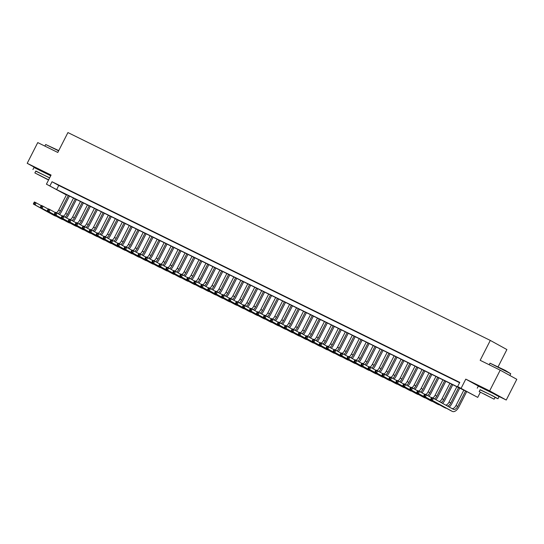 <?xml version="1.0" encoding="UTF-8"?>
<svg xmlns="http://www.w3.org/2000/svg" width="544" height="544" viewBox="0 0 544 544"><rect width="100%" height="100%" fill="white"/><g stroke="black" fill="none" stroke-linecap="round" stroke-linejoin="round"><path stroke-width="0.82" d="M50.164 175.27L50.81 175.562M50.844 175.494L38.889 169.531M494.489 393.931L483.215 388.192M66.388 194.963L46.43 184.171L56.644 189.591L464.379 390.238L457.647 386.532L477.727 397.385L467.514 391.966L59.779 191.318L66.388 194.956M498.141 366.744L506.892 349.561L490.3 340.422L67.925 132.566L57.793 152.456L37.754 142.589L27.2 163.309L38.753 169.667M490.3 340.422L480.168 360.305L500.201 370.165L516.8 379.304L506.246 400.024L489.648 390.884L465.78 379.134L461.135 388.253M496.781 395.366L506.246 400.024M480.332 392.272L477.727 397.385M500.201 370.165L489.648 390.884M62.594 187.136L58.412 185.076L62.594 187.136M69.564 190.563L65.382 188.503L69.564 190.563M76.534 193.99L72.352 191.937L76.534 193.99M83.504 197.424L79.322 195.364L83.504 197.424M90.474 200.852L86.292 198.798L90.474 200.852M97.444 204.286L93.262 202.225L97.444 204.286M104.414 207.713L100.232 205.652L104.414 207.713M111.384 211.14L107.202 209.086L111.384 211.14M118.354 214.574L114.172 212.514L118.354 214.574M125.324 218.001L121.142 215.948L125.324 218.001M132.294 221.435L128.112 219.375L132.294 221.435M139.264 224.862L135.082 222.802L139.264 224.862M146.234 228.29L142.052 226.236L146.234 228.29M153.204 231.724L149.022 229.663L153.204 231.724M160.174 235.151L155.992 233.097L160.174 235.151M167.144 238.585L162.962 236.524L167.144 238.585M174.114 242.012L169.932 239.952L174.114 242.012M181.084 245.439L176.902 243.386L181.084 245.439M188.054 248.873L183.872 246.813L188.054 248.873M195.024 252.3L190.842 250.247L195.024 252.3M201.987 255.734L197.805 253.674L201.987 255.734M208.957 259.162L204.775 257.101L208.957 259.162M215.927 262.589L211.745 260.535L215.927 262.589M222.897 266.023L218.715 263.962L222.897 266.023M229.867 269.45L225.685 267.396L229.867 269.45M236.837 272.884L232.655 270.824L236.837 272.884M243.807 276.311L239.625 274.251L243.807 276.311M250.777 279.738L246.595 277.685L250.777 279.738M257.747 283.172L253.565 281.112L257.747 283.172M264.717 286.6L260.535 284.546L264.717 286.6M271.687 290.034L267.505 287.973L271.687 290.034M278.657 293.461L274.475 291.4L278.657 293.461M285.627 296.888L281.445 294.834L285.627 296.888M292.597 300.322L288.415 298.262L292.597 300.322M299.567 303.749L295.385 301.696L299.567 303.749M306.537 307.183L302.355 305.123L306.537 307.183M313.507 310.61L309.325 308.55L313.507 310.61M320.477 314.038L316.295 311.984L320.477 314.038M327.447 317.472L323.265 315.411L327.447 317.472M334.417 320.899L330.235 318.845L334.417 320.899M341.387 324.333L337.205 322.272L341.387 324.333M348.357 327.76L344.175 325.7L348.357 327.76M355.327 331.187L351.145 329.134L355.327 331.187M362.297 334.621L358.115 332.561L362.297 334.621M369.267 338.048L365.085 335.995L369.267 338.048M376.237 341.482L372.055 339.422L376.237 341.482M383.207 344.91L379.025 342.849L383.207 344.91M390.177 348.337L385.995 346.283L390.177 348.337M397.147 351.771L392.965 349.71L397.147 351.771M404.117 355.198L399.935 353.144L404.117 355.198M411.087 358.632L406.905 356.572L411.087 358.632M418.057 362.059L413.875 359.999L418.057 362.059M425.027 365.486L420.845 363.433L425.027 365.486M431.997 368.92L427.815 366.86L431.997 368.92M438.967 372.348L434.785 370.294L438.967 372.348M445.937 375.782L441.755 373.721L445.937 375.782M452.907 379.209L448.725 377.148L452.907 379.209M457.647 386.532L459.762 382.391L52.027 181.744L58.752 185.443L459.598 382.704M459.68 382.541L455.695 380.582L459.653 382.595M46.43 184.171L51.075 175.052L27.2 163.309M52.027 181.744L49.912 185.885M58.752 185.443L56.644 189.591M465.78 379.134L478.72 386.26M431.317 398.038L430.889 398.868L431.589 399.214L432.011 398.385L431.317 398.038L431.691 397.48L433.432 398.337L432.378 400.411L452.316 411.386A6.977 3.835 116.2 0 0 452.404 411.434A6.977 3.835 116.2 0 0 458.844 407.028L466.718 391.578M465.569 391.014L457.728 406.409A4.651 2.557 -63.8 0 1 453.431 409.346A4.651 2.557 -63.8 0 1 453.37 409.319L433.432 398.337L432.011 398.385M463.828 390.157L455.981 405.552A4.651 2.557 -63.8 0 1 452.105 408.619M431.589 399.214L432.378 400.411L430.637 399.554L450.575 410.53A6.977 3.835 116.2 0 0 450.656 410.577A6.977 3.835 116.2 0 0 450.745 410.618M430.637 399.554L430.889 398.868M490.015 363.174L505.294 370.41L510.728 373.728L490.015 363.174L489.206 364.752M494.999 397.433L497.978 398.759L492.633 395.787L480.08 389.83M497.978 398.759L499.032 396.685L493.687 393.72L478.312 386.131L477.258 388.198M479.189 391.585L480.162 389.681L491.225 395.141L495.081 397.276L494.108 399.187L479.189 391.585L494.108 399.187M484.044 393.951L491.456 397.834L484.044 393.951M58.616 150.838L45.689 144.514L58.738 150.6M49.654 177.84L35.754 171.17M50.708 175.773L33.986 167.47L32.932 169.544M48.634 179.833L34.864 172.924L35.836 171.02L49.606 177.929M34.864 172.924L48.545 180.01M39.719 175.297L47.131 179.173L39.719 175.297M45.689 144.514L44.88 146.098M449.215 407.028A6.977 3.835 116.2 0 0 451.874 403.594L459.748 388.144M458.599 387.58L450.758 402.982A4.651 2.557 -63.8 0 1 447.426 406.042M456.858 386.723L449.011 402.125A4.651 2.557 -63.8 0 1 445.822 405.158M424.347 394.611L423.919 395.44L424.619 395.78L425.041 394.951L424.347 394.611L424.721 394.053L426.462 394.91L425.408 396.984L445.346 407.959A6.977 3.835 116.2 0 0 445.434 408.007A6.977 3.835 116.2 0 0 446.393 408.231M431.542 397.705L426.462 394.91L425.041 394.951M424.619 395.78L425.408 396.984L423.667 396.127L443.605 407.102A6.977 3.835 116.2 0 0 443.686 407.143A6.977 3.835 116.2 0 0 443.775 407.184M423.667 396.127L423.919 395.44M442.53 403.349A6.977 3.835 116.2 0 0 444.904 400.166L452.778 384.717M451.629 384.152L443.788 399.548A4.651 2.557 -63.8 0 1 440.953 402.478M449.888 383.296L442.041 398.691A4.651 2.557 -63.8 0 1 439.314 401.581M417.377 391.177L416.949 392.006L417.649 392.353L418.071 391.524L417.377 391.177L417.751 390.619L419.492 391.483L418.438 393.55L438.376 404.532A6.977 3.835 116.2 0 0 438.464 404.573A6.977 3.835 116.2 0 0 439.423 404.797M424.572 394.278L419.492 391.483L418.071 391.524M417.649 392.353L418.438 393.55L416.697 392.693L436.635 403.668A6.977 3.835 116.2 0 0 436.723 403.716A6.977 3.835 116.2 0 0 436.805 403.757M416.697 392.693L416.949 392.006M435.839 399.663A6.977 3.835 116.2 0 0 437.94 396.739L445.808 381.29M444.659 380.718L436.818 396.12A4.651 2.557 -63.8 0 1 434.384 398.861M442.918 379.862L435.071 395.264A4.651 2.557 -63.8 0 1 432.691 397.977M410.407 387.75L409.979 388.579L410.679 388.919L411.101 388.096L410.407 387.75L410.781 387.192L412.522 388.049L411.468 390.123L431.406 401.098A6.977 3.835 116.2 0 0 431.494 401.146A6.977 3.835 116.2 0 0 432.453 401.37M417.602 390.844L412.522 388.049L411.101 388.096M410.679 388.919L411.468 390.123L409.727 389.266L429.665 400.241A6.977 3.835 116.2 0 0 429.753 400.289A6.977 3.835 116.2 0 0 429.835 400.33M409.727 389.266L409.979 388.579M428.869 396.236A6.977 3.835 116.2 0 0 430.97 393.305L438.838 377.856M437.689 377.291L429.848 392.686A4.651 2.557 -63.8 0 1 427.414 395.434M435.948 376.434L428.101 391.83A4.651 2.557 -63.8 0 1 425.721 394.543M403.437 384.322L403.016 385.152L403.709 385.492L404.131 384.662L403.437 384.322L403.811 383.765L405.552 384.622L404.498 386.689L424.436 397.671A6.977 3.835 116.2 0 0 424.524 397.712A6.977 3.835 116.2 0 0 425.483 397.936M410.632 387.416L405.552 384.622L404.131 384.662M403.709 385.492L404.498 386.689L402.757 385.832L422.695 396.814A6.977 3.835 116.2 0 0 422.783 396.855A6.977 3.835 116.2 0 0 422.872 396.896M402.757 385.832L403.016 385.152M421.899 392.802A6.977 3.835 116.2 0 0 424 389.878L431.868 374.428M430.719 373.864L422.878 389.259A4.651 2.557 -63.8 0 1 420.444 392M428.978 373.007L421.131 388.402A4.651 2.557 -63.8 0 1 418.751 391.116M396.467 380.888L396.046 381.718L396.739 382.065L397.161 381.235L396.467 380.888L396.841 380.331L398.582 381.188L397.528 383.262L417.466 394.237A6.977 3.835 116.2 0 0 417.554 394.284A6.977 3.835 116.2 0 0 418.513 394.509M403.662 383.982L398.582 381.188L397.161 381.235M396.739 382.065L397.528 383.262L395.787 382.405L415.725 393.38A6.977 3.835 116.2 0 0 415.813 393.428A6.977 3.835 116.2 0 0 415.902 393.468M395.787 382.405L396.046 381.718M414.929 389.375A6.977 3.835 116.2 0 0 417.03 386.444L424.898 370.994M423.749 370.43L415.908 385.832A4.651 2.557 -63.8 0 1 413.474 388.572M422.008 369.573L414.161 384.975A4.651 2.557 -63.8 0 1 411.781 387.682M389.497 377.461L389.076 378.291L389.769 378.631L390.191 377.801L389.497 377.461L389.871 376.904L391.612 377.76L390.558 379.834L410.496 390.81A6.977 3.835 116.2 0 0 410.584 390.857A6.977 3.835 116.2 0 0 411.543 391.082M396.692 380.555L391.612 377.76L390.191 377.801M389.769 378.631L390.558 379.834L388.817 378.971L408.755 389.953A6.977 3.835 116.2 0 0 408.843 389.994A6.977 3.835 116.2 0 0 408.932 390.034M388.817 378.971L389.076 378.291M407.959 385.941A6.977 3.835 116.2 0 0 410.06 383.017L417.928 367.567M416.779 367.003L408.938 382.398A4.651 2.557 -63.8 0 1 406.504 385.138M415.038 366.146L407.191 381.541A4.651 2.557 -63.8 0 1 404.811 384.254M382.527 374.027L382.106 374.857L382.799 375.204L383.221 374.374L382.527 374.027L382.901 373.47L384.642 374.333L383.588 376.4L403.526 387.382A6.977 3.835 116.2 0 0 403.614 387.423A6.977 3.835 116.2 0 0 404.573 387.648M389.722 377.128L384.642 374.333L383.221 374.374M382.799 375.204L383.588 376.4L381.847 375.544L401.785 386.519A6.977 3.835 116.2 0 0 401.873 386.566A6.977 3.835 116.2 0 0 401.962 386.607M381.847 375.544L382.106 374.857M400.989 382.514A6.977 3.835 116.2 0 0 403.09 379.59L410.958 364.14M409.809 363.569L401.968 378.971A4.651 2.557 -63.8 0 1 399.534 381.711M408.068 362.712L400.221 378.114A4.651 2.557 -63.8 0 1 397.841 380.827M375.557 370.6L375.136 371.43L375.829 371.77L376.251 370.947L375.557 370.6L375.931 370.042L377.672 370.899L376.618 372.973L396.556 383.948A6.977 3.835 116.2 0 0 396.644 383.996A6.977 3.835 116.2 0 0 397.603 384.22M382.752 373.694L377.672 370.899L376.251 370.947M375.829 371.77L376.618 372.973L374.877 372.116L394.815 383.092A6.977 3.835 116.2 0 0 394.903 383.139A6.977 3.835 116.2 0 0 394.992 383.18M374.877 372.116L375.136 371.43M394.019 379.086A6.977 3.835 116.2 0 0 396.12 376.156L403.988 360.706M402.846 360.142L394.998 375.537A4.651 2.557 -63.8 0 1 392.564 378.284M401.098 359.285L393.251 374.68A4.651 2.557 -63.8 0 1 390.871 377.393M368.587 367.173L368.166 368.002L368.859 368.342L369.281 367.513L368.587 367.173L368.961 366.615L370.702 367.472L369.648 369.539L389.586 380.521A6.977 3.835 116.2 0 0 389.674 380.562A6.977 3.835 116.2 0 0 390.633 380.786M375.782 370.267L370.702 367.472L369.281 367.513M368.859 368.342L369.648 369.539L367.907 368.682L387.845 379.664A6.977 3.835 116.2 0 0 387.933 379.705A6.977 3.835 116.2 0 0 388.022 379.746M367.907 368.682L368.166 368.002M387.049 375.652A6.977 3.835 116.2 0 0 389.15 372.728L397.018 357.279M395.876 356.714L388.028 372.11A4.651 2.557 -63.8 0 1 385.594 374.85M394.128 355.858L386.288 371.253A4.651 2.557 -63.8 0 1 383.901 373.966M361.617 363.739L361.196 364.568L361.889 364.915L362.311 364.086L361.617 363.739L361.991 363.181L363.732 364.038L362.678 366.112L382.616 377.087A6.977 3.835 116.2 0 0 382.704 377.135A6.977 3.835 116.2 0 0 383.663 377.359M368.812 366.833L363.732 364.038L362.311 364.086M361.889 364.915L362.678 366.112L360.937 365.255L380.875 376.23A6.977 3.835 116.2 0 0 380.963 376.278A6.977 3.835 116.2 0 0 381.052 376.319M360.937 365.255L361.196 364.568M380.079 372.225A6.977 3.835 116.2 0 0 382.18 369.294L390.048 353.845M388.906 353.28L381.058 368.682A4.651 2.557 -63.8 0 1 378.624 371.423M387.158 352.424L379.318 367.826A4.651 2.557 -63.8 0 1 376.931 370.532M354.647 360.312L354.226 361.141L354.919 361.481L355.341 360.652L354.647 360.312L355.021 359.754L356.762 360.611L355.708 362.685L375.646 373.66A6.977 3.835 116.2 0 0 375.734 373.708A6.977 3.835 116.2 0 0 376.693 373.932M361.842 363.406L356.762 360.611L355.341 360.652M354.919 361.481L355.708 362.685L353.967 361.821L373.905 372.803A6.977 3.835 116.2 0 0 373.993 372.844A6.977 3.835 116.2 0 0 374.082 372.885M353.967 361.821L354.226 361.141M373.109 368.791A6.977 3.835 116.2 0 0 375.21 365.867L383.078 350.418M381.936 349.853L374.088 365.248A4.651 2.557 -63.8 0 1 371.654 367.989M380.188 348.996L372.348 364.392A4.651 2.557 -63.8 0 1 369.961 367.105M347.677 356.878L347.256 357.707L347.949 358.054L348.371 357.224L347.677 356.878L348.051 356.32L349.792 357.184L348.738 359.251L368.676 370.233A6.977 3.835 116.2 0 0 368.764 370.274A6.977 3.835 116.2 0 0 369.723 370.498M354.872 359.978L349.792 357.184L348.371 357.224M347.949 358.054L348.738 359.251L346.997 358.394L366.935 369.369A6.977 3.835 116.2 0 0 367.023 369.417A6.977 3.835 116.2 0 0 367.112 369.458M346.997 358.394L347.256 357.707M366.139 365.364A6.977 3.835 116.2 0 0 368.24 362.44L376.108 346.99M374.966 346.419L367.118 361.821A4.651 2.557 -63.8 0 1 364.684 364.562M373.218 345.562L365.378 360.964A4.651 2.557 -63.8 0 1 362.991 363.678M340.707 353.45L340.286 354.28L340.979 354.62L341.401 353.79L340.707 353.45L341.081 352.893L342.829 353.75L341.768 355.824L361.706 366.799A6.977 3.835 116.2 0 0 361.794 366.846A6.977 3.835 116.2 0 0 362.753 367.071M347.902 356.544L342.829 353.75L341.401 353.79M340.979 354.62L341.768 355.824L340.027 354.967L359.965 365.942A6.977 3.835 116.2 0 0 360.053 365.99A6.977 3.835 116.2 0 0 360.142 366.03M340.027 354.967L340.286 354.28M359.169 361.937A6.977 3.835 116.2 0 0 361.27 359.006L369.138 343.556M367.996 342.992L360.148 358.387A4.651 2.557 -63.8 0 1 357.714 361.134M366.248 342.135L358.408 357.53A4.651 2.557 -63.8 0 1 356.021 360.244M333.737 350.023L333.316 350.853L334.009 351.193L334.431 350.363L333.737 350.023L334.111 349.466L335.859 350.322L334.798 352.39L354.736 363.372A6.977 3.835 116.2 0 0 354.824 363.412A6.977 3.835 116.2 0 0 355.783 363.637M340.932 353.117L335.859 350.322L334.431 350.363M334.009 351.193L334.798 352.39L333.057 351.533L352.995 362.515A6.977 3.835 116.2 0 0 353.083 362.556A6.977 3.835 116.2 0 0 353.172 362.596M333.057 351.533L333.316 350.853M352.199 358.503A6.977 3.835 116.2 0 0 354.3 355.579L362.168 340.129M361.026 339.565L353.178 354.96A4.651 2.557 -63.8 0 1 350.744 357.7M359.278 338.708L351.438 354.103A4.651 2.557 -63.8 0 1 349.051 356.816M326.767 346.589L326.346 347.419L327.039 347.766L327.461 346.936L326.767 346.589L327.141 346.032L328.889 346.888L327.828 348.962L347.766 359.938A6.977 3.835 116.2 0 0 347.854 359.985A6.977 3.835 116.2 0 0 348.813 360.21M333.962 349.683L328.889 346.888L327.461 346.936M327.039 347.766L327.828 348.962L326.087 348.106L346.025 359.081A6.977 3.835 116.2 0 0 346.113 359.128A6.977 3.835 116.2 0 0 346.202 359.169M326.087 348.106L326.346 347.419M345.229 355.076A6.977 3.835 116.2 0 0 347.33 352.145L355.205 336.695M354.056 336.131L346.208 351.533A4.651 2.557 -63.8 0 1 343.774 354.273M352.308 335.274L344.468 350.676A4.651 2.557 -63.8 0 1 342.081 353.382M319.797 343.162L319.376 343.992L320.069 344.332L320.491 343.502L319.797 343.162L320.171 342.604L321.919 343.461L320.858 345.535L340.796 356.51A6.977 3.835 116.2 0 0 340.884 356.558A6.977 3.835 116.2 0 0 341.843 356.782M326.992 346.256L321.919 343.461L320.491 343.502M320.069 344.332L320.858 345.535L319.117 344.672L339.055 355.654A6.977 3.835 116.2 0 0 339.143 355.694A6.977 3.835 116.2 0 0 339.232 355.735M319.117 344.672L319.376 343.992M338.259 351.642A6.977 3.835 116.2 0 0 340.36 348.718L348.235 333.268M347.086 332.704L339.238 348.099A4.651 2.557 -63.8 0 1 336.804 350.839M345.338 331.847L337.498 347.242A4.651 2.557 -63.8 0 1 335.111 349.955M312.827 339.728L312.406 340.558L313.099 340.904L313.521 340.075L312.827 339.728L313.201 339.17L314.949 340.034L313.888 342.101L333.826 353.083A6.977 3.835 116.2 0 0 333.914 353.124A6.977 3.835 116.2 0 0 334.873 353.348M320.022 342.829L314.949 340.034L313.521 340.075M313.099 340.904L313.888 342.101L312.147 341.244L332.085 352.22A6.977 3.835 116.2 0 0 332.173 352.267A6.977 3.835 116.2 0 0 332.262 352.308M312.147 341.244L312.406 340.558M331.289 348.214A6.977 3.835 116.2 0 0 333.39 345.29L341.265 329.841M340.116 329.27L332.268 344.672A4.651 2.557 -63.8 0 1 329.834 347.412M338.368 328.413L330.528 343.815A4.651 2.557 -63.8 0 1 328.141 346.528M305.857 336.301L305.436 337.13L306.129 337.47L306.551 336.641L305.857 336.301L306.231 335.743L307.979 336.6L306.918 338.674L326.856 349.649A6.977 3.835 116.2 0 0 326.944 349.697A6.977 3.835 116.2 0 0 327.903 349.921M313.052 339.395L307.979 336.6L306.551 336.641M306.129 337.47L306.918 338.674L305.177 337.817L325.115 348.792A6.977 3.835 116.2 0 0 325.203 348.84A6.977 3.835 116.2 0 0 325.292 348.881M305.177 337.817L305.436 337.13M324.319 344.787A6.977 3.835 116.2 0 0 326.42 341.856L334.295 326.407M333.146 325.842L325.298 341.238A4.651 2.557 -63.8 0 1 322.864 343.985M331.405 324.986L323.558 340.381A4.651 2.557 -63.8 0 1 321.171 343.094M298.887 332.874L298.466 333.696L299.159 334.043L299.581 333.214L298.887 332.874L299.261 332.316L301.009 333.173L299.948 335.24L319.892 346.222A6.977 3.835 116.2 0 0 319.974 346.263A6.977 3.835 116.2 0 0 320.933 346.487M306.082 335.968L301.009 333.173L299.581 333.214M299.159 334.043L299.948 335.24L298.207 334.383L318.145 345.365A6.977 3.835 116.2 0 0 318.233 345.406A6.977 3.835 116.2 0 0 318.322 345.447M298.207 334.383L298.466 333.696M317.349 341.353A6.977 3.835 116.2 0 0 319.45 338.429L327.325 322.98M326.176 322.415L318.328 337.81A4.651 2.557 -63.8 0 1 315.894 340.551M324.435 321.558L316.588 336.954A4.651 2.557 -63.8 0 1 314.201 339.667M291.917 329.44L291.496 330.269L292.189 330.616L292.611 329.786L291.917 329.44L292.291 328.882L294.039 329.739L292.978 331.813L312.922 342.788A6.977 3.835 116.2 0 0 313.004 342.836A6.977 3.835 116.2 0 0 313.963 343.06M299.112 332.534L294.039 329.739L292.611 329.786M292.189 330.616L292.978 331.813L291.237 330.956L311.175 341.931A6.977 3.835 116.2 0 0 311.263 341.979A6.977 3.835 116.2 0 0 311.352 342.02M291.237 330.956L291.496 330.269M310.379 337.926A6.977 3.835 116.2 0 0 312.48 334.995L320.355 319.546M319.206 318.981L311.358 334.383A4.651 2.557 -63.8 0 1 308.924 337.124M317.465 318.124L309.618 333.526A4.651 2.557 -63.8 0 1 307.231 336.233M284.947 326.012L284.526 326.842L285.219 327.182L285.648 326.352L284.947 326.012L285.321 325.455L287.069 326.312L286.008 328.386L305.952 339.361A6.977 3.835 116.2 0 0 306.034 339.408A6.977 3.835 116.2 0 0 306.993 339.633M292.142 329.106L287.069 326.312L285.648 326.352M285.219 327.182L286.008 328.386L284.267 327.522L304.205 338.504A6.977 3.835 116.2 0 0 304.293 338.545A6.977 3.835 116.2 0 0 304.382 338.586M284.267 327.522L284.526 326.842M303.409 334.492A6.977 3.835 116.2 0 0 305.51 331.568L313.385 316.118M312.236 315.554L304.388 330.949A4.651 2.557 -63.8 0 1 301.954 333.69M310.495 314.697L302.648 330.092A4.651 2.557 -63.8 0 1 300.261 332.806M277.977 322.578L277.556 323.408L278.249 323.755L278.678 322.925L277.977 322.578L278.351 322.021L280.099 322.884L279.045 324.952L298.982 335.934A6.977 3.835 116.2 0 0 299.064 335.974A6.977 3.835 116.2 0 0 300.023 336.199M285.172 325.679L280.099 322.884L278.678 322.925M278.249 323.755L279.045 324.952L277.297 324.095L297.235 335.07A6.977 3.835 116.2 0 0 297.323 335.118A6.977 3.835 116.2 0 0 297.412 335.158M277.297 324.095L277.556 323.408M296.439 331.065A6.977 3.835 116.2 0 0 298.54 328.141L306.415 312.691M305.266 312.12L297.418 327.522A4.651 2.557 -63.8 0 1 294.984 330.262M303.525 311.263L295.678 326.665A4.651 2.557 -63.8 0 1 293.291 329.378M271.007 319.151L270.586 319.981L271.279 320.321L271.708 319.491L271.007 319.151L271.388 318.594L273.129 319.45L272.075 321.524L292.012 332.5A6.977 3.835 116.2 0 0 292.094 332.547A6.977 3.835 116.2 0 0 293.053 332.772M278.202 322.245L273.129 319.45L271.708 319.491M271.279 320.321L272.075 321.524L270.327 320.668L290.265 331.643A6.977 3.835 116.2 0 0 290.353 331.69A6.977 3.835 116.2 0 0 290.442 331.731M270.327 320.668L270.586 319.981M289.469 327.631A6.977 3.835 116.2 0 0 291.57 324.707L299.445 309.257M298.296 308.693L290.448 324.088A4.651 2.557 -63.8 0 1 288.014 326.835M296.555 307.836L288.708 323.231A4.651 2.557 -63.8 0 1 286.328 325.944M264.037 315.724L263.616 316.547L264.309 316.894L264.738 316.064L264.037 315.724L264.418 315.166L266.159 316.023L265.105 318.09L285.042 329.072A6.977 3.835 116.2 0 0 285.124 329.113A6.977 3.835 116.2 0 0 286.083 329.338M271.232 318.818L266.159 316.023L264.738 316.064M264.309 316.894L265.105 318.09L263.357 317.234L283.295 328.216A6.977 3.835 116.2 0 0 283.383 328.256A6.977 3.835 116.2 0 0 283.472 328.297M263.357 317.234L263.616 316.547M282.499 324.204A6.977 3.835 116.2 0 0 284.6 321.28L292.475 305.83M291.326 305.266L283.478 320.661A4.651 2.557 -63.8 0 1 281.044 323.401M289.585 304.409L281.738 319.804A4.651 2.557 -63.8 0 1 279.358 322.517M257.067 312.29L256.646 313.12L257.346 313.466L257.768 312.637L257.067 312.29L257.448 311.732L259.189 312.589L258.135 314.663L278.072 325.638A6.977 3.835 116.2 0 0 278.154 325.686A6.977 3.835 116.2 0 0 279.113 325.91M264.262 315.384L259.189 312.589L257.768 312.637M257.346 313.466L258.135 314.663L256.387 313.806L276.325 324.782A6.977 3.835 116.2 0 0 276.413 324.829A6.977 3.835 116.2 0 0 276.502 324.87M256.387 313.806L256.646 313.12M275.529 320.776A6.977 3.835 116.2 0 0 277.63 317.846L285.505 302.396M284.356 301.832L276.508 317.234A4.651 2.557 -63.8 0 1 274.074 319.974M282.615 300.975L274.768 316.377A4.651 2.557 -63.8 0 1 272.388 319.083M250.097 308.863L249.676 309.692L250.376 310.032L250.798 309.203L250.097 308.863L250.478 308.305L252.219 309.162L251.165 311.236L271.102 322.211A6.977 3.835 116.2 0 0 271.184 322.259A6.977 3.835 116.2 0 0 272.143 322.483M257.292 311.957L252.219 309.162L250.798 309.203M250.376 310.032L251.165 311.236L249.417 310.372L269.355 321.354A6.977 3.835 116.2 0 0 269.443 321.395A6.977 3.835 116.2 0 0 269.532 321.436M249.417 310.372L249.676 309.692M268.559 317.342A6.977 3.835 116.2 0 0 270.66 314.418L278.535 298.969M277.386 298.404L269.538 313.8A4.651 2.557 -63.8 0 1 267.104 316.54M275.645 297.548L267.798 312.943A4.651 2.557 -63.8 0 1 265.418 315.656M243.127 305.429L242.706 306.258L243.406 306.605L243.828 305.776L243.127 305.429L243.508 304.871L245.249 305.735L244.195 307.802L264.132 318.784A6.977 3.835 116.2 0 0 264.214 318.825A6.977 3.835 116.2 0 0 265.173 319.049M250.322 308.53L245.249 305.735L243.828 305.776M243.406 306.605L244.195 307.802L242.447 306.945L262.385 317.92A6.977 3.835 116.2 0 0 262.473 317.968A6.977 3.835 116.2 0 0 262.562 318.009M242.447 306.945L242.706 306.258M261.589 313.915A6.977 3.835 116.2 0 0 263.69 310.991L271.565 295.542M270.416 294.97L262.568 310.372A4.651 2.557 -63.8 0 1 260.134 313.113M268.675 294.114L260.828 309.516A4.651 2.557 -63.8 0 1 258.448 312.229M236.157 302.002L235.736 302.831L236.436 303.171L236.858 302.342L236.157 302.002L236.538 301.444L238.279 302.301L237.225 304.375L257.162 315.35A6.977 3.835 116.2 0 0 257.244 315.398A6.977 3.835 116.2 0 0 258.203 315.622M243.352 305.096L238.279 302.301L236.858 302.342M236.436 303.171L237.225 304.375L235.477 303.518L255.415 314.493A6.977 3.835 116.2 0 0 255.503 314.541A6.977 3.835 116.2 0 0 255.592 314.582M235.477 303.518L235.736 302.831M254.619 310.481A6.977 3.835 116.2 0 0 256.72 307.557L264.595 292.108M263.446 291.543L255.598 306.938A4.651 2.557 -63.8 0 1 253.164 309.686M261.705 290.686L253.858 306.082A4.651 2.557 -63.8 0 1 251.478 308.795M229.187 298.574L228.766 299.397L229.466 299.744L229.888 298.914L229.187 298.574L229.568 298.017L231.309 298.874L230.255 300.941L250.192 311.923A6.977 3.835 116.2 0 0 250.274 311.964A6.977 3.835 116.2 0 0 251.233 312.188M236.382 301.668L231.309 298.874L229.888 298.914M229.466 299.744L230.255 300.941L228.507 300.084L248.445 311.066A6.977 3.835 116.2 0 0 248.533 311.107A6.977 3.835 116.2 0 0 248.622 311.148M228.507 300.084L228.766 299.397M247.649 307.054A6.977 3.835 116.2 0 0 249.75 304.13L257.625 288.68M256.476 288.116L248.628 303.511A4.651 2.557 -63.8 0 1 246.194 306.252M254.735 287.259L246.888 302.654A4.651 2.557 -63.8 0 1 244.508 305.368M222.217 295.14L221.796 295.97L222.496 296.317L222.918 295.487L222.217 295.14L222.598 294.583L224.339 295.44L223.285 297.514L243.222 308.489A6.977 3.835 116.2 0 0 243.304 308.536A6.977 3.835 116.2 0 0 244.263 308.761M229.412 298.234L224.339 295.44L222.918 295.487M222.496 296.317L223.285 297.514L221.537 296.657L241.482 307.632A6.977 3.835 116.2 0 0 241.563 307.68A6.977 3.835 116.2 0 0 241.652 307.72M221.537 296.657L221.796 295.97M240.679 303.627A6.977 3.835 116.2 0 0 242.78 300.696L250.655 285.246M249.506 284.682L241.658 300.084A4.651 2.557 -63.8 0 1 239.224 302.824M247.765 283.825L239.918 299.227A4.651 2.557 -63.8 0 1 237.538 301.934M215.247 291.713L214.826 292.543L215.526 292.883L215.948 292.053L215.247 291.713L215.628 291.156L217.369 292.012L216.315 294.086L236.252 305.062A6.977 3.835 116.2 0 0 236.334 305.109A6.977 3.835 116.2 0 0 237.293 305.334M222.448 294.807L217.369 292.012L215.948 292.053M215.526 292.883L216.315 294.086L214.567 293.223L234.512 304.205A6.977 3.835 116.2 0 0 234.593 304.246A6.977 3.835 116.2 0 0 234.682 304.286M214.567 293.223L214.826 292.543M233.709 300.193A6.977 3.835 116.2 0 0 235.81 297.269L243.685 281.819M242.536 281.255L234.688 296.65A4.651 2.557 -63.8 0 1 232.254 299.39M240.795 280.398L232.948 295.793A4.651 2.557 -63.8 0 1 230.568 298.506M208.277 288.279L207.856 289.109L208.556 289.456L208.978 288.626L208.277 288.279L208.658 287.722L210.399 288.585L209.345 290.652L229.282 301.634A6.977 3.835 116.2 0 0 229.364 301.675A6.977 3.835 116.2 0 0 230.33 301.9M215.478 291.38L210.399 288.585L208.978 288.626M208.556 289.456L209.345 290.652L207.604 289.796L227.542 300.771A6.977 3.835 116.2 0 0 227.623 300.818A6.977 3.835 116.2 0 0 227.712 300.859M207.604 289.796L207.856 289.109M226.739 296.766A6.977 3.835 116.2 0 0 228.84 293.842L236.715 278.385M235.566 277.821L227.718 293.223A4.651 2.557 -63.8 0 1 225.284 295.963M233.825 276.964L225.978 292.366A4.651 2.557 -63.8 0 1 223.598 295.079M201.307 284.852L200.886 285.682L201.586 286.022L202.008 285.192L201.307 284.852L201.688 284.294L203.429 285.151L202.375 287.225L222.312 298.2A6.977 3.835 116.2 0 0 222.401 298.248A6.977 3.835 116.2 0 0 223.36 298.472M208.508 287.946L203.429 285.151L202.008 285.192M201.586 286.022L202.375 287.225L200.634 286.368L220.572 297.344A6.977 3.835 116.2 0 0 220.653 297.391A6.977 3.835 116.2 0 0 220.742 297.432M200.634 286.368L200.886 285.682M219.769 293.332A6.977 3.835 116.2 0 0 221.87 290.408L229.745 274.958M228.596 274.394L220.748 289.789A4.651 2.557 -63.8 0 1 218.314 292.536M226.855 273.537L219.008 288.932A4.651 2.557 -63.8 0 1 216.628 291.645M194.337 281.425L193.916 282.248L194.616 282.594L195.038 281.765L194.337 281.425L194.718 280.867L196.459 281.724L195.405 283.791L215.342 294.773A6.977 3.835 116.2 0 0 215.431 294.814A6.977 3.835 116.2 0 0 216.39 295.038M201.538 284.519L196.459 281.724L195.038 281.765M194.616 282.594L195.405 283.791L193.664 282.934L213.602 293.916A6.977 3.835 116.2 0 0 213.683 293.957A6.977 3.835 116.2 0 0 213.772 293.998M193.664 282.934L193.916 282.248M212.799 289.904A6.977 3.835 116.2 0 0 214.9 286.98L222.775 271.531M221.626 270.966L213.778 286.362A4.651 2.557 -63.8 0 1 211.344 289.102M219.885 270.11L212.038 285.505A4.651 2.557 -63.8 0 1 209.658 288.218M187.367 277.991L186.946 278.82L187.646 279.167L188.068 278.338L187.367 277.991L187.748 277.433L189.489 278.29L188.435 280.364L208.372 291.339A6.977 3.835 116.2 0 0 208.461 291.387A6.977 3.835 116.2 0 0 209.42 291.611M194.568 281.085L189.489 278.29L188.068 278.338M187.646 279.167L188.435 280.364L186.694 279.507L206.632 290.482A6.977 3.835 116.2 0 0 206.713 290.53A6.977 3.835 116.2 0 0 206.802 290.571M186.694 279.507L186.946 278.82M205.829 286.477A6.977 3.835 116.2 0 0 207.93 283.546L215.805 268.097M214.656 267.532L206.808 282.934A4.651 2.557 -63.8 0 1 204.374 285.675M212.915 266.676L205.068 282.078A4.651 2.557 -63.8 0 1 202.688 284.784M180.397 274.564L179.976 275.393L180.676 275.733L181.098 274.904L180.397 274.564L180.778 274.006L182.519 274.863L181.465 276.937L201.402 287.912A6.977 3.835 116.2 0 0 201.491 287.96A6.977 3.835 116.2 0 0 202.45 288.184M187.598 277.658L182.519 274.863L181.098 274.904M180.676 275.733L181.465 276.937L179.724 276.073L199.662 287.055A6.977 3.835 116.2 0 0 199.743 287.096A6.977 3.835 116.2 0 0 199.832 287.137M179.724 276.073L179.976 275.393M198.859 283.043A6.977 3.835 116.2 0 0 200.96 280.119L208.835 264.67M207.686 264.105L199.838 279.5A4.651 2.557 -63.8 0 1 197.404 282.241M205.945 263.248L198.098 278.644A4.651 2.557 -63.8 0 1 195.718 281.357M173.427 271.13L173.006 271.959L173.706 272.306L174.128 271.476L173.427 271.13L173.808 270.572L175.549 271.436L174.495 273.503L194.432 284.485A6.977 3.835 116.2 0 0 194.521 284.526A6.977 3.835 116.2 0 0 195.48 284.75M180.628 274.23L175.549 271.436L174.128 271.476M173.706 272.306L174.495 273.503L172.754 272.646L192.692 283.621A6.977 3.835 116.2 0 0 192.773 283.669A6.977 3.835 116.2 0 0 192.862 283.71M172.754 272.646L173.006 271.959M191.889 279.616A6.977 3.835 116.2 0 0 193.99 276.692L201.865 261.236M200.716 260.671L192.868 276.073A4.651 2.557 -63.8 0 1 190.434 278.814M198.975 259.814L191.128 275.216A4.651 2.557 -63.8 0 1 188.748 277.93M166.457 267.702L166.036 268.532L166.736 268.872L167.158 268.042L166.457 267.702L166.838 267.145L168.579 268.002L167.525 270.076L187.462 281.051A6.977 3.835 116.2 0 0 187.551 281.098A6.977 3.835 116.2 0 0 188.51 281.323M173.658 270.796L168.579 268.002L167.158 268.042M166.736 268.872L167.525 270.076L165.784 269.219L185.722 280.194A6.977 3.835 116.2 0 0 185.803 280.242A6.977 3.835 116.2 0 0 185.892 280.282M165.784 269.219L166.036 268.532M184.919 276.182A6.977 3.835 116.2 0 0 187.02 273.258L194.895 257.808M193.746 257.244L185.898 272.639A4.651 2.557 -63.8 0 1 183.464 275.386M192.005 256.387L184.158 271.782A4.651 2.557 -63.8 0 1 181.778 274.496M159.487 264.275L159.066 265.098L159.766 265.445L160.188 264.615L159.487 264.275L159.868 263.718L161.609 264.574L160.555 266.642L180.492 277.624A6.977 3.835 116.2 0 0 180.581 277.664A6.977 3.835 116.2 0 0 181.54 277.889M166.688 267.369L161.609 264.574L160.188 264.615M159.766 265.445L160.555 266.642L158.814 265.785L178.752 276.767A6.977 3.835 116.2 0 0 178.833 276.808A6.977 3.835 116.2 0 0 178.922 276.848M158.814 265.785L159.066 265.098M177.949 272.755A6.977 3.835 116.2 0 0 180.05 269.831L187.925 254.381M186.776 253.817L178.928 269.212A4.651 2.557 -63.8 0 1 176.494 271.952M185.035 252.953L177.188 268.355A4.651 2.557 -63.8 0 1 174.808 271.068M152.517 260.841L152.096 261.671L152.796 262.018L153.218 261.188L152.517 260.841L152.898 260.284L154.639 261.14L153.585 263.214L173.522 274.19A6.977 3.835 116.2 0 0 173.611 274.237A6.977 3.835 116.2 0 0 174.57 274.462M159.718 263.935L154.639 261.14L153.218 261.188M152.796 262.018L153.585 263.214L151.844 262.358L171.782 273.333A6.977 3.835 116.2 0 0 171.863 273.38A6.977 3.835 116.2 0 0 171.952 273.421M151.844 262.358L152.096 261.671M170.979 269.328A6.977 3.835 116.2 0 0 173.08 266.397L180.955 250.947M179.806 250.383L171.965 265.785A4.651 2.557 -63.8 0 1 169.524 268.525M178.065 249.526L170.218 264.928A4.651 2.557 -63.8 0 1 167.838 267.634M145.547 257.414L145.126 258.244L145.826 258.584L146.248 257.754L145.547 257.414L145.928 256.856L147.669 257.713L146.615 259.787L166.552 270.762A6.977 3.835 116.2 0 0 166.641 270.81A6.977 3.835 116.2 0 0 167.6 271.034M152.748 260.508L147.669 257.713L146.248 257.754M145.826 258.584L146.615 259.787L144.874 258.924L164.812 269.906A6.977 3.835 116.2 0 0 164.893 269.946A6.977 3.835 116.2 0 0 164.982 269.987M144.874 258.924L145.126 258.244M164.009 265.894A6.977 3.835 116.2 0 0 166.11 262.97L173.985 247.52M172.836 246.956L164.995 262.351A4.651 2.557 -63.8 0 1 162.554 265.091M171.095 246.099L163.248 261.494A4.651 2.557 -63.8 0 1 160.868 264.207M138.584 253.98L138.156 254.81L138.856 255.156L139.278 254.327L138.584 253.98L138.958 253.422L140.699 254.286L139.645 256.353L159.582 267.335A6.977 3.835 116.2 0 0 159.671 267.376A6.977 3.835 116.2 0 0 160.63 267.6M145.778 257.081L140.699 254.286L139.278 254.327M138.856 255.156L139.645 256.353L137.904 255.496L157.842 266.472A6.977 3.835 116.2 0 0 157.923 266.519A6.977 3.835 116.2 0 0 158.012 266.56M137.904 255.496L138.156 254.81M157.046 262.466A6.977 3.835 116.2 0 0 159.14 259.542L167.015 244.086M165.866 243.522L158.025 258.924A4.651 2.557 -63.8 0 1 155.584 261.664M164.125 242.665L156.278 258.067A4.651 2.557 -63.8 0 1 153.898 260.78M131.614 250.553L131.186 251.382L131.886 251.722L132.308 250.893L131.614 250.553L131.988 249.995L133.729 250.852L132.675 252.926L152.612 263.901A6.977 3.835 116.2 0 0 152.701 263.949A6.977 3.835 116.2 0 0 153.66 264.173M138.808 253.647L133.729 250.852L132.308 250.893M131.886 251.722L132.675 252.926L130.934 252.069L150.872 263.044A6.977 3.835 116.2 0 0 150.96 263.092A6.977 3.835 116.2 0 0 151.042 263.133M130.934 252.069L131.186 251.382M150.076 259.032A6.977 3.835 116.2 0 0 152.17 256.108L160.045 240.659M158.896 240.094L151.055 255.49A4.651 2.557 -63.8 0 1 148.621 258.237M157.155 239.238L149.308 254.633A4.651 2.557 -63.8 0 1 146.928 257.346M124.644 247.126L124.216 247.948L124.916 248.295L125.338 247.466L124.644 247.126L125.018 246.568L126.759 247.425L125.705 249.492L145.642 260.474A6.977 3.835 116.2 0 0 145.731 260.515A6.977 3.835 116.2 0 0 146.69 260.739M131.838 250.22L126.759 247.425L125.338 247.466M124.916 248.295L125.705 249.492L123.964 248.635L143.902 259.617A6.977 3.835 116.2 0 0 143.99 259.658A6.977 3.835 116.2 0 0 144.072 259.699M123.964 248.635L124.216 247.948M143.106 255.605A6.977 3.835 116.2 0 0 145.207 252.681L153.075 237.232M151.926 236.667L144.085 252.062A4.651 2.557 -63.8 0 1 141.651 254.803M150.185 235.804L142.338 251.206A4.651 2.557 -63.8 0 1 139.958 253.919M117.674 243.692L117.246 244.521L117.946 244.861L118.368 244.038L117.674 243.692L118.048 243.134L119.789 243.991L118.735 246.065L138.672 257.04A6.977 3.835 116.2 0 0 138.761 257.088A6.977 3.835 116.2 0 0 139.72 257.312M124.868 246.786L119.789 243.991L118.368 244.038M117.946 244.861L118.735 246.065L116.994 245.208L136.932 256.183A6.977 3.835 116.2 0 0 137.02 256.231A6.977 3.835 116.2 0 0 137.108 256.272M116.994 245.208L117.246 244.521M136.136 252.178A6.977 3.835 116.2 0 0 138.237 249.247L146.105 233.798M144.956 233.233L137.115 248.635A4.651 2.557 -63.8 0 1 134.681 251.376M143.215 232.376L135.368 247.772A4.651 2.557 -63.8 0 1 132.988 250.485M110.704 240.264L110.282 241.094L110.976 241.434L111.398 240.604L110.704 240.264L111.078 239.707L112.819 240.564L111.765 242.638L131.702 253.613A6.977 3.835 116.2 0 0 131.791 253.66A6.977 3.835 116.2 0 0 132.75 253.885M117.898 243.358L112.819 240.564L111.398 240.604M110.976 241.434L111.765 242.638L110.024 241.774L129.962 252.756A6.977 3.835 116.2 0 0 130.05 252.797A6.977 3.835 116.2 0 0 130.138 252.838M110.024 241.774L110.282 241.094M129.166 248.744A6.977 3.835 116.2 0 0 131.267 245.82L139.135 230.37M137.986 229.806L130.145 245.201A4.651 2.557 -63.8 0 1 127.711 247.942M136.245 228.949L128.398 244.344A4.651 2.557 -63.8 0 1 126.018 247.058M103.734 236.83L103.312 237.66L104.006 238.007L104.428 237.177L103.734 236.83L104.108 236.273L105.849 237.13L104.795 239.204L124.732 250.186A6.977 3.835 116.2 0 0 124.821 250.226A6.977 3.835 116.2 0 0 125.78 250.451M110.928 239.931L105.849 237.13L104.428 237.177M104.006 238.007L104.795 239.204L103.054 238.347L122.992 249.322A6.977 3.835 116.2 0 0 123.08 249.37A6.977 3.835 116.2 0 0 123.168 249.41M103.054 238.347L103.312 237.66M122.196 245.317A6.977 3.835 116.2 0 0 124.297 242.393L132.165 226.936M131.016 226.372L123.175 241.774A4.651 2.557 -63.8 0 1 120.741 244.514M129.275 225.515L121.428 240.917A4.651 2.557 -63.8 0 1 119.048 243.63M96.764 233.403L96.342 234.233L97.036 234.573L97.458 233.743L96.764 233.403L97.138 232.846L98.879 233.702L97.825 235.776L117.762 246.752A6.977 3.835 116.2 0 0 117.851 246.799A6.977 3.835 116.2 0 0 118.81 247.024M103.958 236.497L98.879 233.702L97.458 233.743M97.036 234.573L97.825 235.776L96.084 234.92L116.022 245.895A6.977 3.835 116.2 0 0 116.11 245.942A6.977 3.835 116.2 0 0 116.198 245.983M96.084 234.92L96.342 234.233M115.226 241.883A6.977 3.835 116.2 0 0 117.327 238.959L125.195 223.509M124.046 222.945L116.205 238.34A4.651 2.557 -63.8 0 1 113.771 241.087M122.305 222.088L114.458 237.483A4.651 2.557 -63.8 0 1 112.078 240.196M89.794 229.976L89.372 230.799L90.066 231.146L90.488 230.316L89.794 229.976L90.168 229.418L91.909 230.275L90.855 232.342L110.792 243.324A6.977 3.835 116.2 0 0 110.881 243.365A6.977 3.835 116.2 0 0 111.84 243.59M96.988 233.07L91.909 230.275L90.488 230.316M90.066 231.146L90.855 232.342L89.114 231.486L109.052 242.468A6.977 3.835 116.2 0 0 109.14 242.508A6.977 3.835 116.2 0 0 109.228 242.549M89.114 231.486L89.372 230.799M108.256 238.456A6.977 3.835 116.2 0 0 110.357 235.532L118.225 220.082M117.076 219.518L109.235 234.913A4.651 2.557 -63.8 0 1 106.801 237.653M115.335 218.654L107.488 234.056A4.651 2.557 -63.8 0 1 105.108 236.769M82.824 226.542L82.402 227.372L83.096 227.712L83.518 226.889L82.824 226.542L83.198 225.984L84.939 226.841L83.885 228.915L103.822 239.89A6.977 3.835 116.2 0 0 103.911 239.938A6.977 3.835 116.2 0 0 104.87 240.162M90.018 229.636L84.939 226.841L83.518 226.889M83.096 227.712L83.885 228.915L82.144 228.058L102.082 239.034A6.977 3.835 116.2 0 0 102.17 239.081A6.977 3.835 116.2 0 0 102.258 239.122M82.144 228.058L82.402 227.372M101.286 235.028A6.977 3.835 116.2 0 0 103.387 232.098L111.255 216.648M110.112 216.084L102.265 231.486A4.651 2.557 -63.8 0 1 99.831 234.226M108.365 215.227L100.524 230.622A4.651 2.557 -63.8 0 1 98.138 233.335M75.854 223.115L75.432 223.944L76.126 224.284L76.548 223.455L75.854 223.115L76.228 222.557L77.969 223.414L76.915 225.488L96.852 236.463A6.977 3.835 116.2 0 0 96.941 236.511A6.977 3.835 116.2 0 0 97.9 236.735M83.048 226.209L77.969 223.414L76.548 223.455M76.126 224.284L76.915 225.488L75.174 224.624L95.112 235.606A6.977 3.835 116.2 0 0 95.2 235.647A6.977 3.835 116.2 0 0 95.288 235.688M75.174 224.624L75.432 223.944M94.316 231.594A6.977 3.835 116.2 0 0 96.417 228.67L104.285 213.221M103.142 212.656L95.295 228.052A4.651 2.557 -63.8 0 1 92.861 230.792M101.395 211.8L93.554 227.195A4.651 2.557 -63.8 0 1 91.168 229.908M68.884 219.681L68.462 220.51L69.156 220.857L69.578 220.028L68.884 219.681L69.258 219.123L70.999 219.98L69.945 222.054L89.882 233.036A6.977 3.835 116.2 0 0 89.971 233.077A6.977 3.835 116.2 0 0 90.93 233.301M76.078 222.782L70.999 219.98L69.578 220.028M69.156 220.857L69.945 222.054L68.204 221.197L88.142 232.172A6.977 3.835 116.2 0 0 88.23 232.22A6.977 3.835 116.2 0 0 88.318 232.261M68.204 221.197L68.462 220.51M87.346 228.167A6.977 3.835 116.2 0 0 89.447 225.243L97.315 209.787M96.172 209.222L88.325 224.624A4.651 2.557 -63.8 0 1 85.891 227.365M94.425 208.366L86.584 223.768A4.651 2.557 -63.8 0 1 84.198 226.481M61.914 216.254L61.492 217.083L62.186 217.423L62.608 216.594L61.914 216.254L62.288 215.696L64.029 216.553L62.975 218.627L82.912 229.602A6.977 3.835 116.2 0 0 83.001 229.65A6.977 3.835 116.2 0 0 83.96 229.874M69.108 219.348L64.029 216.553L62.608 216.594M62.186 217.423L62.975 218.627L61.234 217.77L81.172 228.745A6.977 3.835 116.2 0 0 81.26 228.793A6.977 3.835 116.2 0 0 81.348 228.834M61.234 217.77L61.492 217.083M80.376 224.733A6.977 3.835 116.2 0 0 82.477 221.809L90.345 206.36M89.202 205.795L81.355 221.19A4.651 2.557 -63.8 0 1 78.921 223.938M87.455 204.938L79.614 220.334A4.651 2.557 -63.8 0 1 77.228 223.047M54.944 212.826L54.522 213.649L55.216 213.996L55.638 213.166L54.944 212.826L55.318 212.269L57.059 213.126L56.005 215.193L75.942 226.175A6.977 3.835 116.2 0 0 76.031 226.216A6.977 3.835 116.2 0 0 76.99 226.44M62.138 215.92L57.059 213.126L55.638 213.166M55.216 213.996L56.005 215.193L54.264 214.336L74.202 225.318A6.977 3.835 116.2 0 0 74.29 225.359A6.977 3.835 116.2 0 0 74.378 225.4M54.264 214.336L54.522 213.649M73.406 221.306A6.977 3.835 116.2 0 0 75.507 218.382L83.375 202.932M82.232 202.368L74.385 217.763A4.651 2.557 -63.8 0 1 71.951 220.504M80.485 201.504L72.644 216.906A4.651 2.557 -63.8 0 1 70.258 219.62M47.974 209.392L47.552 210.222L48.246 210.562L48.668 209.739L47.974 209.392L48.348 208.835L50.096 209.692L49.035 211.766L68.972 222.741A6.977 3.835 116.2 0 0 69.061 222.788A6.977 3.835 116.2 0 0 70.02 223.013M55.168 212.486L50.096 209.692L48.668 209.739M48.246 210.562L49.035 211.766L47.294 210.909L67.232 221.884A6.977 3.835 116.2 0 0 67.32 221.932A6.977 3.835 116.2 0 0 67.408 221.972M47.294 210.909L47.552 210.222M66.436 217.879A6.977 3.835 116.2 0 0 68.537 214.948L76.405 199.498M75.262 198.934L67.415 214.336A4.651 2.557 -63.8 0 1 64.981 217.076M73.515 198.077L65.674 213.472A4.651 2.557 -63.8 0 1 63.288 216.186M41.004 205.965L40.582 206.795L41.276 207.135L41.698 206.305L41.004 205.965L41.378 205.408L43.126 206.264L42.065 208.338L62.002 219.314A6.977 3.835 116.2 0 0 62.091 219.354A6.977 3.835 116.2 0 0 63.05 219.586M48.198 209.059L43.126 206.264L41.698 206.305M41.276 207.135L42.065 208.338L40.324 207.475L60.262 218.457A6.977 3.835 116.2 0 0 60.35 218.498A6.977 3.835 116.2 0 0 60.438 218.538M40.324 207.475L40.582 206.795M59.466 214.445A6.977 3.835 116.2 0 0 61.567 211.521L69.442 196.071M68.292 195.507L60.445 210.902A4.651 2.557 -63.8 0 1 58.011 213.642M66.545 194.65L58.704 210.045A4.651 2.557 -63.8 0 1 56.318 212.758M34.034 202.531L33.612 203.361L34.306 203.708L34.728 202.878L34.034 202.531L34.408 201.974L36.156 202.83L35.095 204.904L55.032 215.88A6.977 3.835 116.2 0 0 55.121 215.927A6.977 3.835 116.2 0 0 56.08 216.152M41.228 205.632L36.156 202.83L34.728 202.878M34.306 203.708L35.095 204.904L33.354 204.048L53.292 215.023A6.977 3.835 116.2 0 0 53.38 215.07A6.977 3.835 116.2 0 0 53.468 215.111M33.354 204.048L33.612 203.361M457.728 406.409L455.981 405.552M452.316 411.386L450.575 410.53M450.758 402.982L449.011 402.125M445.346 407.959L443.605 407.102M443.788 399.548L442.041 398.691M438.376 404.532L436.635 403.668M436.818 396.12L435.071 395.264M431.406 401.098L429.665 400.241M429.848 392.686L428.101 391.83M424.436 397.671L422.695 396.814M422.878 389.259L421.131 388.402M417.466 394.237L415.725 393.38M415.908 385.832L414.161 384.975M410.496 390.81L408.755 389.953M408.938 382.398L407.191 381.541M403.526 387.382L401.785 386.519M401.968 378.971L400.221 378.114M396.556 383.948L394.815 383.092M394.998 375.537L393.251 374.68M389.586 380.521L387.845 379.664M388.028 372.11L386.288 371.253M382.616 377.087L380.875 376.23M381.058 368.682L379.318 367.826M375.646 373.66L373.905 372.803M374.088 365.248L372.348 364.392M368.676 370.233L366.935 369.369M367.118 361.821L365.378 360.964M361.706 366.799L359.965 365.942M360.148 358.387L358.408 357.53M354.736 363.372L352.995 362.515M353.178 354.96L351.438 354.103M347.766 359.938L346.025 359.081M346.208 351.533L344.468 350.676M340.796 356.51L339.055 355.654M339.238 348.099L337.498 347.242M333.826 353.083L332.085 352.22M332.268 344.672L330.528 343.815M326.856 349.649L325.115 348.792M325.298 341.238L323.558 340.381M319.892 346.222L318.145 345.365M318.328 337.81L316.588 336.954M312.922 342.788L311.175 341.931M311.358 334.383L309.618 333.526M305.952 339.361L304.205 338.504M304.388 330.949L302.648 330.092M298.982 335.934L297.235 335.07M297.418 327.522L295.678 326.665M292.012 332.5L290.265 331.643M290.448 324.088L288.708 323.231M285.042 329.072L283.295 328.216M283.478 320.661L281.738 319.804M278.072 325.638L276.325 324.782M276.508 317.234L274.768 316.377M271.102 322.211L269.355 321.354M269.538 313.8L267.798 312.943M264.132 318.784L262.385 317.92M262.568 310.372L260.828 309.516M257.162 315.35L255.415 314.493M255.598 306.938L253.858 306.082M250.192 311.923L248.445 311.066M248.628 303.511L246.888 302.654M243.222 308.489L241.482 307.632M241.658 300.084L239.918 299.227M236.252 305.062L234.512 304.205M234.688 296.65L232.948 295.793M229.282 301.634L227.542 300.771M227.718 293.223L225.978 292.366M222.312 298.2L220.572 297.344M220.748 289.789L219.008 288.932M215.342 294.773L213.602 293.916M213.778 286.362L212.038 285.505M208.372 291.339L206.632 290.482M206.808 282.934L205.068 282.078M201.402 287.912L199.662 287.055M199.838 279.5L198.098 278.644M194.432 284.485L192.692 283.621M192.868 276.073L191.128 275.216M187.462 281.051L185.722 280.194M185.898 272.639L184.158 271.782M180.492 277.624L178.752 276.767M178.928 269.212L177.188 268.355M173.522 274.19L171.782 273.333M171.965 265.785L170.218 264.928M166.552 270.762L164.812 269.906M164.995 262.351L163.248 261.494M159.582 267.335L157.842 266.472M158.025 258.924L156.278 258.067M152.612 263.901L150.872 263.044M151.055 255.49L149.308 254.633M145.642 260.474L143.902 259.617M144.085 252.062L142.338 251.206M138.672 257.04L136.932 256.183M137.115 248.635L135.368 247.772M131.702 253.613L129.962 252.756M130.145 245.201L128.398 244.344M124.732 250.186L122.992 249.322M123.175 241.774L121.428 240.917M117.762 246.752L116.022 245.895M116.205 238.34L114.458 237.483M110.792 243.324L109.052 242.468M109.235 234.913L107.488 234.056M103.822 239.89L102.082 239.034M102.265 231.486L100.524 230.622M96.852 236.463L95.112 235.606M95.295 228.052L93.554 227.195M89.882 233.036L88.142 232.172M88.325 224.624L86.584 223.768M82.912 229.602L81.172 228.745M81.355 221.19L79.614 220.334M75.942 226.175L74.202 225.318M74.385 217.763L72.644 216.906M68.972 222.741L67.232 221.884M67.415 214.336L65.674 213.472M62.002 219.314L60.262 218.457M60.445 210.902L58.704 210.045M55.032 215.88L53.292 215.023M452.404 411.434L450.656 410.577M509.844 375.476L510.728 373.735M445.434 408.007L443.686 407.143M438.464 404.573L436.723 403.716M431.494 401.146L429.753 400.289M424.524 397.712L422.783 396.855M417.554 394.284L415.813 393.428M410.584 390.857L408.843 389.994M403.614 387.423L401.873 386.566M396.644 383.996L394.903 383.139M389.674 380.562L387.933 379.705M382.704 377.135L380.963 376.278M375.734 373.708L373.993 372.844M368.764 370.274L367.023 369.417M361.794 366.846L360.053 365.99M354.824 363.412L353.083 362.556M347.854 359.985L346.113 359.128M340.884 356.558L339.143 355.694M333.914 353.124L332.173 352.267M326.944 349.697L325.203 348.84M319.974 346.263L318.233 345.406M313.004 342.836L311.263 341.979M306.034 339.408L304.293 338.545M299.064 335.974L297.323 335.118M292.094 332.547L290.353 331.69M285.124 329.113L283.383 328.256M278.154 325.686L276.413 324.829M271.184 322.259L269.443 321.395M264.214 318.825L262.473 317.968M257.244 315.398L255.503 314.541M250.274 311.964L248.533 311.107M243.304 308.536L241.563 307.68M236.334 305.109L234.593 304.246M229.364 301.675L227.623 300.818M222.401 298.248L220.653 297.391M215.431 294.814L213.683 293.957M208.461 291.387L206.713 290.53M201.491 287.96L199.743 287.096M194.521 284.526L192.773 283.669M187.551 281.098L185.803 280.242M180.581 277.664L178.833 276.808M173.611 274.237L171.863 273.38M166.641 270.81L164.893 269.946M159.671 267.376L157.923 266.519M152.701 263.949L150.96 263.092M145.731 260.515L143.99 259.658M138.761 257.088L137.02 256.231M131.791 253.66L130.05 252.797M124.821 250.226L123.08 249.37M117.851 246.799L116.11 245.942M110.881 243.365L109.14 242.508M103.911 239.938L102.17 239.081M96.941 236.511L95.2 235.647M89.971 233.077L88.23 232.22M83.001 229.65L81.26 228.793M76.031 226.216L74.29 225.359M69.061 222.788L67.32 221.932M62.091 219.354L60.35 218.498M55.121 215.927L53.38 215.07"/></g></svg>
